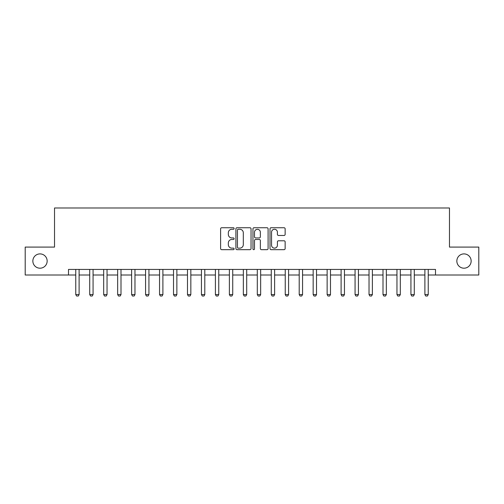 <?xml version="1.0" encoding="UTF-8"?>
<svg xmlns="http://www.w3.org/2000/svg" width="504" height="504" viewBox="0 0 504 504"><rect width="100%" height="100%" fill="white"/><g stroke="black" fill="none" stroke-linecap="round" stroke-linejoin="round"><path stroke-width="0.76" d="M234.127 228.507A0.769 0.769 0 0 0 233.358 227.739L221.703 227.739A1.096 1.096 0 0 0 220.607 228.835L220.607 248.573A1.096 1.096 0 0 0 221.703 249.669L233.358 249.669A0.769 0.769 0 0 0 234.127 248.907A0.769 0.769 0 0 0 233.358 248.138L231.846 248.138A3.509 3.509 0 0 1 228.337 244.629L228.337 242.985A3.509 3.509 0 0 1 231.846 239.476L233.358 239.476A0.769 0.769 0 0 0 234.127 238.707A0.769 0.769 0 0 0 233.358 237.938L231.846 237.938A3.509 3.509 0 0 1 228.337 234.429L228.337 232.785A3.509 3.509 0 0 1 231.846 229.276L233.358 229.276A0.769 0.769 0 0 0 234.127 228.507M456.844 261.047A7.151 7.151 0 0 0 463.995 268.197A7.151 7.151 0 0 0 471.146 261.047A7.151 7.151 0 0 0 463.995 253.896A7.151 7.151 0 0 0 456.844 261.047M32.855 261.047A7.151 7.151 0 0 0 40.005 268.197A7.151 7.151 0 0 0 47.155 261.047A7.151 7.151 0 0 0 40.005 253.896A7.151 7.151 0 0 0 32.855 261.047M284.048 235.469A1.096 1.096 0 0 0 285.144 234.373L285.144 228.835A1.096 1.096 0 0 0 284.048 227.739L271.108 227.739A1.096 1.096 0 0 0 270.012 228.835L270.012 248.573A1.096 1.096 0 0 0 271.108 249.669L284.048 249.669A1.096 1.096 0 0 0 285.144 248.573L285.144 241.882A1.096 1.096 0 0 0 284.048 240.786L278.51 240.786A1.096 1.096 0 0 0 277.414 241.882L277.414 245.202A2.936 2.936 0 0 1 274.478 248.138A2.936 2.936 0 0 1 271.549 245.202L271.549 232.205A2.936 2.936 0 0 1 274.478 229.276A2.936 2.936 0 0 1 277.414 232.205L277.414 234.373A1.096 1.096 0 0 0 278.51 235.469L284.048 235.469M68.494 275.014L25.2 275.014L25.2 247.086L54.526 247.086L54.526 207.982L449.474 207.982L449.474 247.086L478.8 247.086L478.8 275.014L435.506 275.014L435.506 269.432L68.494 269.432L68.494 275.014L75.758 275.014M251.042 228.835A1.096 1.096 0 0 0 249.946 227.739L237.006 227.739A1.096 1.096 0 0 0 235.91 228.835L235.91 248.573A1.096 1.096 0 0 0 237.006 249.669L249.946 249.669A1.096 1.096 0 0 0 251.042 248.573L251.042 228.835M254.054 227.739L266.994 227.739A1.096 1.096 0 0 1 268.09 228.835L268.09 248.573A1.096 1.096 0 0 1 266.994 249.669L261.456 249.669A1.096 1.096 0 0 1 260.36 248.573L260.36 240.572A1.096 1.096 0 0 0 259.264 239.476L255.591 239.476A1.096 1.096 0 0 0 254.495 240.572L254.495 248.907A0.769 0.769 0 0 1 253.726 249.669A0.769 0.769 0 0 1 252.958 248.907L252.958 228.835A1.096 1.096 0 0 1 254.054 227.739M79.109 275.014L89.718 275.014M93.07 275.014L103.685 275.014M107.037 275.014L117.653 275.014M121.004 275.014L131.62 275.014M134.971 275.014L145.58 275.014M148.932 275.014L159.548 275.014M162.899 275.014L173.515 275.014M176.866 275.014L187.482 275.014M190.833 275.014L201.442 275.014M204.794 275.014L215.41 275.014M218.761 275.014L229.377 275.014M232.728 275.014L243.344 275.014M246.695 275.014L257.305 275.014M260.656 275.014L271.272 275.014M274.623 275.014L285.239 275.014M288.59 275.014L299.206 275.014M302.558 275.014L313.167 275.014M316.518 275.014L327.134 275.014M330.485 275.014L341.101 275.014M344.452 275.014L355.068 275.014M358.42 275.014L369.029 275.014M372.38 275.014L382.996 275.014M386.348 275.014L396.963 275.014M400.315 275.014L410.93 275.014M414.282 275.014L424.891 275.014M428.243 275.014L435.506 275.014M238.209 229.276A0.769 0.769 0 0 0 237.441 230.038L237.441 247.369A0.769 0.769 0 0 0 238.209 248.138L239.797 248.138A3.509 3.509 0 0 0 243.306 244.629L243.306 232.785A3.509 3.509 0 0 0 239.797 229.276L238.209 229.276M260.36 232.262A2.936 2.936 0 0 0 257.431 229.326A2.936 2.936 0 0 0 254.495 232.262L254.495 236.842A1.096 1.096 0 0 0 255.591 237.938L259.264 237.938A1.096 1.096 0 0 0 260.36 236.842L260.36 232.262M79.229 269.432L79.16 269.646A1.115 1.115 90 0 0 79.109 269.987L79.109 294.569L78.271 296.018L76.595 296.018L75.758 294.569L75.758 269.987A1.115 1.115 90 0 0 75.701 269.646L75.632 269.432M75.758 294.569L79.109 294.569M93.196 269.432L93.127 269.646A1.115 1.115 90 0 0 93.07 269.987L93.07 294.569L92.232 296.018L90.556 296.018L89.718 294.569L89.718 269.987A1.115 1.115 90 0 0 89.668 269.646L89.599 269.432M89.718 294.569L93.07 294.569M107.163 269.432L107.087 269.646A1.115 1.115 90 0 0 107.037 269.987L107.037 294.569L106.199 296.018L104.523 296.018L103.685 294.569L103.685 269.987A1.115 1.115 90 0 0 103.635 269.646L103.566 269.432M103.685 294.569L107.037 294.569M121.124 269.432L121.055 269.646A1.115 1.115 90 0 0 121.004 269.987L121.004 294.569L120.166 296.018L118.49 296.018L117.653 294.569L117.653 269.987A1.115 1.115 90 0 0 117.602 269.646L117.527 269.432M117.653 294.569L121.004 294.569M135.091 269.432L135.022 269.646A1.115 1.115 90 0 0 134.971 269.987L134.971 294.569L134.133 296.018L132.458 296.018L131.62 294.569L131.62 269.987A1.115 1.115 90 0 0 131.563 269.646L131.494 269.432M131.62 294.569L134.971 294.569M149.058 269.432L148.989 269.646A1.115 1.115 90 0 0 148.932 269.987L148.932 294.569L148.094 296.018L146.418 296.018L145.58 294.569L145.58 269.987A1.115 1.115 90 0 0 145.53 269.646L145.461 269.432M145.58 294.569L148.932 294.569M163.025 269.432L162.95 269.646A1.115 1.115 90 0 0 162.899 269.987L162.899 294.569L162.061 296.018L160.385 296.018L159.548 294.569L159.548 269.987A1.115 1.115 90 0 0 159.497 269.646L159.428 269.432M159.548 294.569L162.899 294.569M176.986 269.432L176.917 269.646A1.115 1.115 90 0 0 176.866 269.987L176.866 294.569L176.028 296.018L174.352 296.018L173.515 294.569L173.515 269.987A1.115 1.115 90 0 0 173.464 269.646L173.389 269.432M173.515 294.569L176.866 294.569M190.953 269.432L190.884 269.646A1.115 1.115 90 0 0 190.833 269.987L190.833 294.569L189.995 296.018L188.32 296.018L187.482 294.569L187.482 269.987A1.115 1.115 90 0 0 187.425 269.646L187.356 269.432M187.482 294.569L190.833 294.569M204.92 269.432L204.851 269.646A1.115 1.115 90 0 0 204.794 269.987L204.794 294.569L203.956 296.018L202.28 296.018L201.442 294.569L201.442 269.987A1.115 1.115 90 0 0 201.392 269.646L201.323 269.432M201.442 294.569L204.794 294.569M218.887 269.432L218.812 269.646A1.115 1.115 90 0 0 218.761 269.987L218.761 294.569L217.923 296.018L216.248 296.018L215.41 294.569L215.41 269.987A1.115 1.115 90 0 0 215.359 269.646L215.29 269.432M215.41 294.569L218.761 294.569M232.848 269.432L232.779 269.646A1.115 1.115 90 0 0 232.728 269.987L232.728 294.569L231.89 296.018L230.215 296.018L229.377 294.569L229.377 269.987A1.115 1.115 90 0 0 229.326 269.646L229.251 269.432M229.377 294.569L232.728 294.569M246.815 269.432L246.746 269.646A1.115 1.115 90 0 0 246.695 269.987L246.695 294.569L245.858 296.018L244.182 296.018L243.344 294.569L243.344 269.987A1.115 1.115 90 0 0 243.287 269.646L243.218 269.432M243.344 294.569L246.695 294.569M260.782 269.432L260.713 269.646A1.115 1.115 90 0 0 260.656 269.987L260.656 294.569L259.818 296.018L258.142 296.018L257.305 294.569L257.305 269.987A1.115 1.115 90 0 0 257.254 269.646L257.185 269.432M257.305 294.569L260.656 294.569M274.749 269.432L274.674 269.646A1.115 1.115 90 0 0 274.623 269.987L274.623 294.569L273.785 296.018L272.11 296.018L271.272 294.569L271.272 269.987A1.115 1.115 90 0 0 271.221 269.646L271.152 269.432M271.272 294.569L274.623 294.569M288.71 269.432L288.641 269.646A1.115 1.115 90 0 0 288.59 269.987L288.59 294.569L287.752 296.018L286.077 296.018L285.239 294.569L285.239 269.987A1.115 1.115 90 0 0 285.188 269.646L285.113 269.432M285.239 294.569L288.59 294.569M302.677 269.432L302.608 269.646A1.115 1.115 90 0 0 302.558 269.987L302.558 294.569L301.72 296.018L300.044 296.018L299.206 294.569L299.206 269.987A1.115 1.115 90 0 0 299.149 269.646L299.08 269.432M299.206 294.569L302.558 294.569M316.644 269.432L316.575 269.646A1.115 1.115 90 0 0 316.518 269.987L316.518 294.569L315.68 296.018L314.005 296.018L313.167 294.569L313.167 269.987A1.115 1.115 90 0 0 313.116 269.646L313.047 269.432M313.167 294.569L316.518 294.569M330.611 269.432L330.536 269.646A1.115 1.115 90 0 0 330.485 269.987L330.485 294.569L329.647 296.018L327.972 296.018L327.134 294.569L327.134 269.987A1.115 1.115 90 0 0 327.083 269.646L327.014 269.432M327.134 294.569L330.485 294.569M344.572 269.432L344.503 269.646A1.115 1.115 90 0 0 344.452 269.987L344.452 294.569L343.615 296.018L341.939 296.018L341.101 294.569L341.101 269.987A1.115 1.115 90 0 0 341.05 269.646L340.975 269.432M341.101 294.569L344.452 294.569M358.539 269.432L358.47 269.646A1.115 1.115 90 0 0 358.42 269.987L358.42 294.569L357.582 296.018L355.906 296.018L355.068 294.569L355.068 269.987A1.115 1.115 90 0 0 355.011 269.646L354.942 269.432M355.068 294.569L358.42 294.569M372.506 269.432L372.437 269.646A1.115 1.115 90 0 0 372.38 269.987L372.38 294.569L371.543 296.018L369.867 296.018L369.029 294.569L369.029 269.987A1.115 1.115 90 0 0 368.978 269.646L368.909 269.432M369.029 294.569L372.38 294.569M386.474 269.432L386.398 269.646A1.115 1.115 90 0 0 386.348 269.987L386.348 294.569L385.51 296.018L383.834 296.018L382.996 294.569L382.996 269.987A1.115 1.115 90 0 0 382.946 269.646L382.876 269.432M382.996 294.569L386.348 294.569M400.434 269.432L400.365 269.646A1.115 1.115 90 0 0 400.315 269.987L400.315 294.569L399.477 296.018L397.801 296.018L396.963 294.569L396.963 269.987A1.115 1.115 90 0 0 396.913 269.646L396.837 269.432M396.963 294.569L400.315 294.569M414.401 269.432L414.332 269.646A1.115 1.115 90 0 0 414.282 269.987L414.282 294.569L413.444 296.018L411.768 296.018L410.93 294.569L410.93 269.987A1.115 1.115 90 0 0 410.873 269.646L410.804 269.432M410.93 294.569L414.282 294.569M428.369 269.432L428.299 269.646A1.115 1.115 90 0 0 428.243 269.987L428.243 294.569L427.405 296.018L425.729 296.018L424.891 294.569L424.891 269.987A1.115 1.115 90 0 0 424.841 269.646L424.771 269.432M424.891 294.569L428.243 294.569"/></g></svg>
